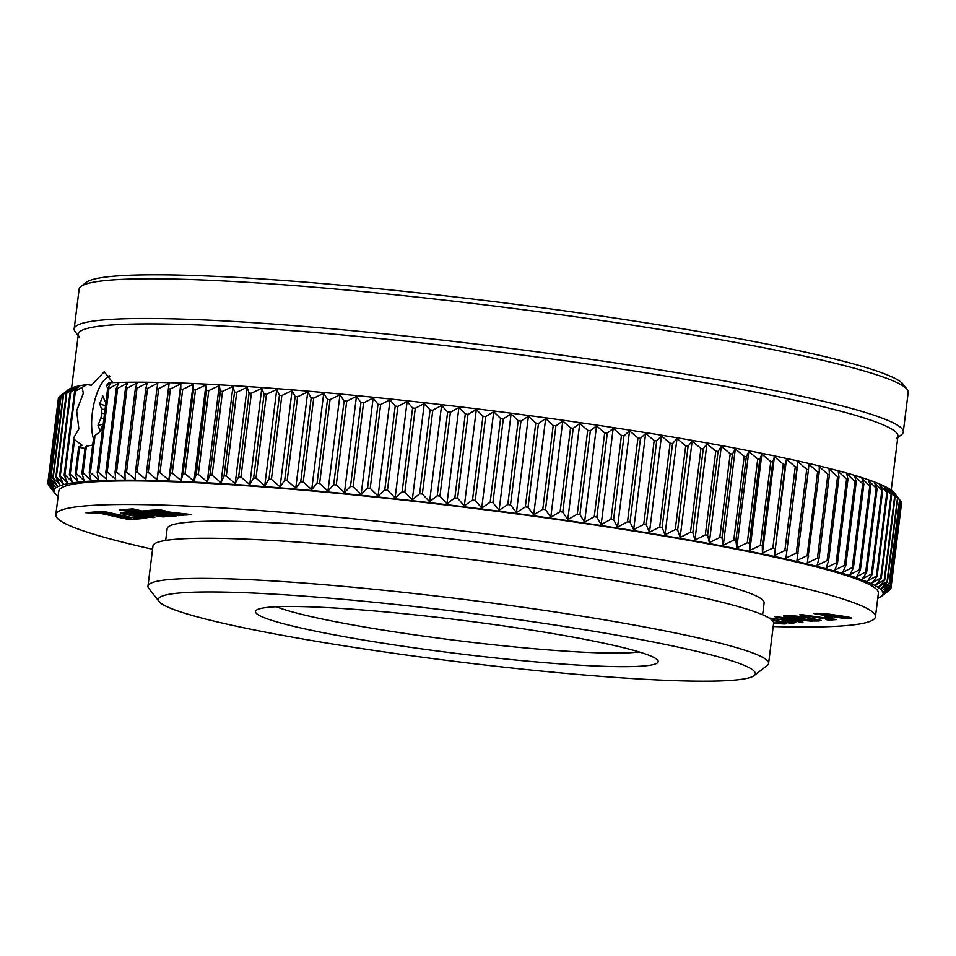 <?xml version="1.0" encoding="UTF-8"?>
<svg xmlns="http://www.w3.org/2000/svg" width="956" height="956" viewBox="0 0 956 956"><rect width="100%" height="100%" fill="white"/><g stroke="black" fill="none" stroke-linecap="round" stroke-linejoin="round"><path stroke-width="1.43" d="M769.03 617.994L783.741 619.823L795.822 622.583L791.066 623.288L772.317 620.48M773.189 626.55A412.968 34.153 -172.9 0 0 875.445 616.799A412.968 34.153 -172.9 0 0 620.48 553.046A412.968 34.153 -172.9 0 0 55.83 514.71A412.968 34.153 -172.9 0 0 152.566 549.246M165.687 540.439L167.169 528.584A300.781 24.88 7.1 0 1 578.416 556.5A300.781 24.88 7.1 0 1 764.107 602.925L762.625 614.792M119.225 509.954L163.046 516.885L168.125 516.467L124.304 509.548L119.225 509.954M141.596 510.851L132.872 508.843L127.686 509.261L141.596 510.851M133.505 515.021L121.938 512.607L121.006 513.336L136.278 516.36L153.546 517.602L133.505 515.021M178.425 515.619L184.138 515.153L169.284 513.456L178.425 515.619L181.76 514.878M191.391 514.555L152.637 510.134L146.794 510.612L185.667 515.021L191.391 514.555M159.365 509.584L154.071 510.014L167.802 511.556L159.365 509.584M139.958 511.173L171.614 516.18L176.681 515.762L145.013 510.755L139.958 511.173M89.075 513.253L101.145 513.48L129.311 519.646L131.51 519.466L96.472 511.819L85.646 512.703L101.145 513.48M98.05 511.687L133.087 519.347L146.722 518.224L131.175 517.399L103.069 511.281L98.05 511.687M122.129 512.607L154.884 517.196L140.938 514.077L122.129 512.607M851.677 618.066L844.315 618.484L814.966 613.848L813.855 613.513L816.95 613.262L829.748 614.242L845.69 616.572C851.688 617.612 853.218 618.221 850.278 618.424L844.315 618.484M815.014 613.417L813.855 613.513M832.294 617.206L824.454 617.062L832.234 617.182M805.334 616.309L801.666 615.807L799.658 614.756L801.857 614.672L836.428 619.56L829.294 620.145L825.888 619.608L828.685 619.38L804.008 615.485L805.37 616.357M819.173 620.982L813.903 620.982L784.553 616.345L783.442 616.011L786.465 615.76C790.971 615.461 798.487 616.118 809.015 617.743L821.096 620.516L813.819 620.492L816.878 619.572L809.421 617.815M784.613 615.915L783.442 616.011M811.859 621.173L801.857 620.313L796.252 620.767L802.968 622.093L800.411 622.105L774.898 616.716L812.791 621.304M773.607 622.942L783.741 622.858C786.537 623.479 786.764 623.85 784.422 623.945L773.583 623.372M785.928 623.527L777.587 623.288M780.813 623.312L781.482 622.559L780.813 623.312M159.114 601.575L148.778 588.382A312.708 25.86 7.1 0 1 147.977 586.124L152.972 545.984A312.708 25.86 7.1 0 1 580.543 575.01A312.708 25.86 7.1 0 1 773.595 623.288L768.6 663.428A312.708 25.86 7.1 0 1 767.262 665.424L753.997 675.677A300.781 24.88 7.1 0 1 344.041 645.838A300.781 24.88 7.1 0 1 159.114 601.575A300.781 24.88 7.1 0 1 569.597 627.315A300.781 24.88 7.1 0 1 753.997 675.677M147.977 586.124A312.708 25.86 7.1 0 1 575.536 615.15A312.708 25.86 7.1 0 1 768.6 663.428M532.898 630.327A202.899 16.778 7.1 0 1 657.644 660.19A202.899 16.778 7.1 0 1 380.739 642.826A202.899 16.778 7.1 0 1 256.339 610.203A202.899 16.778 7.1 0 1 532.898 630.327M276.415 606.749A190.973 15.798 -172.9 0 0 386.678 630.649A190.973 15.798 -172.9 0 0 639.026 651.92M875.445 616.799L878.385 593.186A412.968 34.153 -172.9 0 0 623.42 529.433A412.968 34.153 -172.9 0 0 58.77 491.109L55.83 514.71M121.233 509.799L163.046 516.885M163.106 516.407L166.177 516.156M130.124 509.07L137.485 509.906M121.065 512.858L121.424 513.515M121.484 513.049L121.986 513.719M122.045 513.241L122.703 513.922M122.75 513.456L123.539 514.149M123.599 513.683L124.519 514.388M124.579 513.91L125.63 514.627M125.69 514.149L126.873 514.866M126.933 514.4L128.224 515.129M128.283 514.651L129.693 515.38M129.753 514.902L131.283 515.643M131.342 515.165L132.932 515.893M132.992 515.415L134.593 516.132M134.653 515.654L136.278 516.36M136.338 515.881L137.939 516.563M137.999 516.097L139.588 516.766M139.648 516.288L141.225 516.945M141.285 516.467L142.814 517.1M142.874 516.634L144.356 517.244M144.416 516.778L145.838 517.375M145.898 516.897L147.236 517.471M147.296 517.005L148.407 517.077M173.251 513.898L178.485 515.141M149.244 510.408L185.667 515.021M185.727 514.555L189.013 514.28M156.533 509.811L163.87 510.635M141.966 511.006L171.614 516.18M171.674 515.702L174.733 515.451M101.193 513.014L129.311 519.646M87.653 512.547L89.135 512.775M99.663 511.556L133.087 519.347M133.147 518.869L144.774 517.913M127.507 512.691L128.749 513.312M128.809 512.834L130.159 513.48M130.219 513.014L131.653 513.671M131.713 513.193L133.243 513.874M133.302 513.408L134.916 514.101M134.975 513.635L136.648 514.352M136.708 513.874L138.453 514.615M138.501 514.137L140.293 514.902M140.353 514.424L142.074 515.188M142.133 514.71L143.711 515.463M143.77 514.985L145.204 515.726M145.264 515.26L146.555 515.977M146.615 515.511L147.774 516.216M147.833 515.738L148.861 516.443M148.921 515.965L149.829 516.646M149.889 516.168L150.678 516.837M150.737 516.36L151.407 517.005M151.466 516.527L152.016 517.148M152.076 516.682L152.53 517.28M833.058 616.226L829.712 615.7L832.258 614.935M821.718 613.286L818.551 613.943L815.193 613.405M851.378 617.803L850.326 617.946M831.648 615.067L828.171 613.991L818.551 613.943L829.677 615.7M836.416 615.545L833.058 616.238L844.674 618.066L847.864 617.229M847.195 617.397L844.088 616.309L833.058 616.238M847.135 617.863L844.029 616.787M831.589 615.545L828.111 614.457M830.645 616.895L825.805 616.883M834.863 619.225L827.298 619.44M803.339 616.142L800.363 614.624M805.394 615.831L803.399 615.664M794.066 615.903L788.628 616.512L784.78 615.903M820.869 620.253L819.232 620.504M790.409 615.903L788.628 616.512L813.783 620.492M807.294 617.48L790.349 616.369M815.528 620.348C818.193 620.002 815.432 619.201 807.234 617.935M801.546 619.87L796.252 620.767M800.411 622.105L790.469 619.631M801.69 621.842L800.471 621.639M798.045 619.416L775.639 616.668M779.2 617.409L793.313 620.193L797.997 619.811M793.898 623.049L788.545 622.559L791.604 621.651L784.159 619.882M795.595 622.32L793.958 622.583M771.719 619.906L788.509 622.559M782.02 619.548L769.855 618.52M790.254 622.416C792.918 622.081 790.158 621.28 781.96 620.014M785.713 623.264L784.482 623.479M900.982 502.187L901.532 502.928A424.906 35.145 -172.9 0 1 901.556 503.167L891.123 586.96L884.073 593.043L890.956 588.203A424.906 35.145 7.1 0 1 890.873 588.418L883.535 594.441L890.096 589.577A424.906 35.145 7.1 0 1 889.893 589.78L881.336 596.448A417.748 34.547 -172.9 0 0 625.212 529.289A417.748 34.547 -172.9 0 0 55.113 493.535A417.748 34.547 -172.9 0 0 58.125 496.272M894.971 493.714L899.823 499.988A424.906 35.145 -172.9 0 0 899.56 499.725L893.334 492.065L897.851 498.267A424.906 35.145 -172.9 0 0 897.481 497.992L890.98 490.32L895.139 496.463A424.906 35.145 -172.9 0 0 894.661 496.176L887.897 488.504L891.709 494.587A424.906 35.145 -172.9 0 0 891.112 494.288L884.097 486.604L887.55 492.627A424.906 35.145 -172.9 0 0 886.845 492.316L879.592 484.644L882.675 490.607A424.906 35.145 -172.9 0 0 881.862 490.285L874.393 482.601L877.106 488.504A424.906 35.145 -172.9 0 0 876.174 488.169L868.502 480.498L870.82 486.341A424.906 35.145 -172.9 0 0 869.793 485.995L861.93 478.335L863.865 484.118A424.906 35.145 -172.9 0 0 862.718 483.772L854.676 476.1L856.229 481.836A424.906 35.145 -172.9 0 0 854.987 481.477L846.777 473.829L847.936 479.494A424.906 35.145 -172.9 0 0 846.586 479.135L838.245 471.499L838.986 477.116A424.906 35.145 -172.9 0 0 837.552 476.745L829.067 469.121L829.426 474.678A424.906 35.145 -172.9 0 0 827.884 474.307L819.292 466.707L819.232 472.216A424.906 35.145 -172.9 0 0 817.607 471.822L808.919 464.246L808.453 469.707A424.906 35.145 -172.9 0 0 806.733 469.312L797.961 461.76L797.101 467.161A424.906 35.145 -172.9 0 0 795.284 466.767L786.465 459.239L785.187 464.592A424.906 35.145 -172.9 0 0 783.299 464.198L774.42 456.693L772.735 461.999A424.906 35.145 -172.9 0 0 770.763 461.605L761.86 454.124L759.781 459.394A424.906 35.145 -172.9 0 0 757.726 458.988L748.811 451.543L746.325 456.765A424.906 35.145 -172.9 0 0 744.198 456.359L735.284 448.95L732.404 454.136A424.906 35.145 -172.9 0 0 730.205 453.718L721.314 446.356L718.04 451.495A424.906 35.145 -172.9 0 0 715.781 451.077L706.926 443.751L703.258 448.854A424.906 35.145 -172.9 0 0 700.939 448.448L692.132 441.158L688.093 446.213A424.906 35.145 -172.9 0 0 685.703 445.807L676.979 438.565L672.546 443.584A424.906 35.145 -172.9 0 0 670.108 443.178L661.48 435.984L656.676 440.979A424.906 35.145 -172.9 0 0 654.179 440.573L645.659 433.415L640.484 438.374A424.906 35.145 -172.9 0 0 639.217 438.183A424.906 35.145 -172.9 0 0 637.951 437.979L629.55 430.869L624.017 435.805A424.906 35.145 -172.9 0 0 621.448 435.41L613.178 428.348L607.299 433.259A424.906 35.145 -172.9 0 0 604.682 432.865L596.568 425.862L590.354 430.75A424.906 35.145 -172.9 0 0 587.713 430.355L579.766 423.4L573.218 428.264A424.906 35.145 -172.9 0 0 570.541 427.882L562.785 420.987L555.914 425.826A424.906 35.145 -172.9 0 0 553.225 425.456L545.661 418.609L538.479 423.436A424.906 35.145 -172.9 0 0 535.766 423.066L528.417 416.278L520.948 421.094A424.906 35.145 -172.9 0 0 518.212 420.736L511.101 413.996L503.334 418.8A424.906 35.145 -172.9 0 0 500.597 418.453L493.726 411.773L485.684 416.565A424.906 35.145 -172.9 0 0 482.947 416.23L476.327 409.598L468.022 414.39A424.906 35.145 -172.9 0 0 465.285 414.056L458.928 407.495L450.384 412.287A424.906 35.145 -172.9 0 0 447.647 411.964L441.576 405.464L432.793 410.244A424.906 35.145 -172.9 0 0 430.069 409.933L424.297 403.492L415.286 408.272A424.906 35.145 -172.9 0 0 412.586 407.973L407.113 401.592L397.899 406.384A424.906 35.145 -172.9 0 0 395.21 406.097L390.048 399.775L380.643 404.567A424.906 35.145 -172.9 0 0 377.99 404.292L373.151 398.031L363.567 402.835A424.906 35.145 -172.9 0 0 360.938 402.572L356.445 396.37L346.705 401.185A424.906 35.145 -172.9 0 0 344.1 400.934L339.954 394.792L330.059 399.62A424.906 35.145 -172.9 0 0 327.502 399.393L323.714 393.31L313.688 398.15A424.906 35.145 -172.9 0 0 311.178 397.935L307.748 391.912L297.603 396.776A424.906 35.145 -172.9 0 0 295.141 396.573L292.082 390.61L281.841 395.497A424.906 35.145 -172.9 0 0 279.427 395.306L276.738 389.415L266.425 394.314A424.906 35.145 -172.9 0 0 264.071 394.147L261.765 388.303L251.392 393.239A424.906 35.145 -172.9 0 0 249.098 393.071L247.174 387.288L236.753 392.247A424.906 35.145 -172.9 0 0 234.519 392.115L232.989 386.379L222.533 391.374A424.906 35.145 -172.9 0 0 220.37 391.243L219.247 385.579L208.778 390.598A424.906 35.145 -172.9 0 0 206.687 390.49L205.958 384.874L195.49 389.94A424.906 35.145 -172.9 0 0 193.471 389.845L193.148 384.288L182.704 389.379A424.906 35.145 -172.9 0 0 180.768 389.295L180.839 383.798L170.431 388.925A424.906 35.145 -172.9 0 0 168.579 388.865L169.069 383.416L158.708 388.59A424.906 35.145 -172.9 0 0 156.951 388.542L157.836 383.141L147.559 388.351A424.906 35.145 -172.9 0 0 145.874 388.327L147.164 382.974L136.983 388.232A424.906 35.145 -172.9 0 0 135.394 388.232L137.09 382.926L127.005 388.232A424.906 35.145 -172.9 0 0 125.511 388.232L127.614 382.974L117.648 388.327A424.906 35.145 -172.9 0 0 116.25 388.351L118.759 383.141L108.924 388.542A424.906 35.145 -172.9 0 0 107.634 388.578L110.538 383.404L106.224 385.83L108.709 382.806A417.748 34.547 7.1 0 1 637.413 431.323A417.748 34.547 7.1 0 1 894.242 492.794L900.911 501.374A424.906 35.145 -172.9 0 1 901.054 501.613L890.622 585.419L883.894 591.561L891.088 586.733A424.906 35.145 7.1 0 1 891.123 586.96L890.956 588.203M901.532 502.928L891.088 586.733M899.823 499.988L889.379 583.793L882.986 589.983L890.478 585.18A424.906 35.145 7.1 0 1 890.622 585.419M900.911 501.374L890.478 585.18M897.851 498.267L887.407 582.073L881.348 588.334L889.128 583.53A424.906 35.145 7.1 0 1 889.379 583.793M899.56 499.725L889.128 583.53M895.139 496.463L884.706 580.268L878.982 586.59L887.037 581.798A424.906 35.145 7.1 0 1 887.407 582.073M897.481 497.992L887.037 581.798M891.709 494.587L881.265 578.392L875.899 584.773L884.216 579.981A424.906 35.145 7.1 0 1 884.706 580.268M894.661 496.176L884.216 579.981M887.55 492.627L877.118 576.432L872.111 582.873L880.679 578.093A424.906 35.145 7.1 0 1 881.265 578.392M891.112 494.288L880.679 578.093M882.675 490.607L872.242 574.401L867.606 580.901L876.401 576.121A424.906 35.145 7.1 0 1 877.118 576.432M886.845 492.316L876.401 576.121M877.106 488.504L866.662 572.309L862.396 578.87L871.418 574.09A424.906 35.145 7.1 0 1 872.242 574.401M881.862 490.285L871.418 574.09M870.82 486.341L860.388 570.146L856.504 576.767L865.73 571.975A424.906 35.145 7.1 0 1 866.662 572.309M876.174 488.169L865.73 571.975M863.865 484.118L853.421 567.924L849.932 574.604L859.348 569.8A424.906 35.145 7.1 0 1 860.388 570.146M869.793 485.995L859.348 569.8M856.229 481.836L845.785 565.641L842.69 572.369L852.286 567.577A424.906 35.145 7.1 0 1 853.421 567.924M862.718 483.772L852.286 567.577M847.936 479.494L837.492 563.299L834.791 570.099L844.542 565.283A424.906 35.145 7.1 0 1 845.785 565.641M854.987 481.477L844.542 565.283M838.986 477.116L828.553 560.921L826.247 567.768L836.153 562.941A424.906 35.145 7.1 0 1 837.492 563.299M846.586 479.135L836.153 562.941M829.426 474.678L818.981 558.483L817.081 565.39L827.107 560.551A424.906 35.145 7.1 0 1 828.553 560.921M837.552 476.745L827.107 560.551M819.232 472.216L807.294 562.976L817.44 558.113A424.906 35.145 7.1 0 1 818.981 558.483M827.884 474.307L817.44 558.113M808.453 469.707L796.922 560.515L807.163 555.627A424.906 35.145 7.1 0 1 808.8 556.022M817.607 471.822L807.163 555.627M797.101 467.161L785.975 558.029L796.3 553.118A424.906 35.145 7.1 0 1 798.021 553.512M797.961 461.76L785.975 558.029M806.733 469.312L796.3 553.118M785.187 464.592L774.468 555.508L784.852 550.572A424.906 35.145 7.1 0 1 786.657 550.967M786.465 459.239L774.468 555.508M795.284 466.767L784.852 550.572M772.735 461.999L762.302 545.804L762.422 552.962L772.854 548.003A424.906 35.145 7.1 0 1 774.754 548.397M774.42 456.693L762.422 552.962M783.299 464.198L772.854 548.003M759.781 459.394L749.337 543.199L749.863 550.393L760.331 545.398A424.906 35.145 7.1 0 1 762.302 545.804M761.86 454.124L749.863 550.393M770.763 461.605L760.331 545.398M746.325 456.765L735.881 540.57L736.813 547.812L747.281 542.793A424.906 35.145 7.1 0 1 749.337 543.199M748.811 451.543L736.813 547.812M757.726 458.988L747.281 542.793M732.404 454.136L721.971 537.941L723.298 545.219L733.754 540.164A424.906 35.145 7.1 0 1 735.881 540.57M735.284 448.95L723.298 545.219M744.198 456.359L733.754 540.164M718.04 451.495L707.607 535.3L709.328 542.626L719.772 537.523A424.906 35.145 7.1 0 1 721.971 537.941M721.314 446.356L709.328 542.626M730.205 453.718L719.772 537.523M703.258 448.854L692.825 532.659L694.94 540.02L705.337 534.882A424.906 35.145 7.1 0 1 707.607 535.3M706.926 443.751L694.94 540.02M715.781 451.077L705.337 534.882M688.093 446.213L677.649 530.018L680.146 537.427L690.495 532.253A424.906 35.145 7.1 0 1 692.825 532.659M692.132 441.158L680.146 537.427M700.939 448.448L690.495 532.253M672.546 443.584L662.114 527.389L664.994 534.834L675.259 529.612A424.906 35.145 7.1 0 1 677.649 530.018M676.979 438.565L664.994 534.834M685.703 445.807L675.259 529.612M656.676 440.979L646.232 524.784L649.483 532.253L659.676 526.983A424.906 35.145 7.1 0 1 662.114 527.389M661.48 435.984L649.483 532.253M670.108 443.178L659.676 526.983M640.484 438.374L630.052 522.179L633.661 529.684L643.747 524.378A424.906 35.145 7.1 0 1 646.232 524.784M645.659 433.415L633.661 529.684M654.179 440.573L643.747 524.378M624.017 435.805L613.585 519.61L617.552 527.138L627.518 521.785A424.906 35.145 7.1 0 1 628.785 521.988A424.906 35.145 7.1 0 1 630.052 522.179M629.55 430.869L617.552 527.138M637.951 437.979L627.518 521.785M607.299 433.259L596.867 517.065L601.181 524.617L611.004 519.216A424.906 35.145 7.1 0 1 613.585 519.61M613.178 428.348L601.181 524.617M621.448 435.41L611.004 519.216M590.354 430.75L579.922 514.555L584.582 522.131L594.25 516.67A424.906 35.145 7.1 0 1 596.867 517.065M596.568 425.862L584.582 522.131M604.682 432.865L594.25 516.67M573.218 428.264L562.773 512.069L567.768 519.67L577.269 514.161A424.906 35.145 7.1 0 1 579.922 514.555M579.766 423.4L567.768 519.67M587.713 430.355L577.269 514.161M555.914 425.826L545.482 509.632L550.787 517.256L560.108 511.687A424.906 35.145 7.1 0 1 562.773 512.069M562.785 420.987L550.787 517.256M570.541 427.882L560.108 511.687M538.479 423.436L528.047 507.242L533.663 514.878L542.781 509.261A424.906 35.145 7.1 0 1 545.482 509.632M545.661 418.609L533.663 514.878M553.225 425.456L542.781 509.261M520.948 421.094L510.504 504.899L516.431 512.547L525.334 506.871A424.906 35.145 7.1 0 1 528.047 507.242M528.417 416.278L516.431 512.547M535.766 423.066L525.334 506.871M503.334 418.8L492.89 502.605L499.104 510.265L507.779 504.541A424.906 35.145 7.1 0 1 510.504 504.899M511.101 413.996L499.104 510.265M518.212 420.736L507.779 504.541M485.684 416.565L475.24 500.37L481.728 508.042L490.165 502.259A424.906 35.145 7.1 0 1 492.89 502.605M493.726 411.773L481.728 508.042M500.597 418.453L490.165 502.259M468.022 414.39L457.577 498.195L464.329 505.867L472.503 500.024A424.906 35.145 7.1 0 1 475.24 500.37M476.327 409.598L464.329 505.867M482.947 416.23L472.503 500.024M450.384 412.287L439.939 496.092L446.942 503.764L454.841 497.861A424.906 35.145 7.1 0 1 457.577 498.195M458.928 407.495L446.942 503.764M465.285 414.056L454.841 497.861M432.793 410.244L422.349 494.049L429.591 501.733L437.215 495.77A424.906 35.145 7.1 0 1 439.939 496.092M441.576 405.464L429.591 501.733M447.647 411.964L437.215 495.77M415.286 408.272L404.842 492.077L412.299 499.761L419.636 493.738A424.906 35.145 7.1 0 1 422.349 494.049M424.297 403.492L412.299 499.761M430.069 409.933L419.636 493.738M397.899 406.384L387.455 490.189L395.115 497.861L402.141 491.778A424.906 35.145 7.1 0 1 404.842 492.077M407.113 401.592L395.115 497.861M412.586 407.973L402.141 491.778M380.643 404.567L370.211 488.373L378.062 496.045L384.766 489.902A424.906 35.145 7.1 0 1 387.455 490.189M390.048 399.775L378.062 496.045M395.21 406.097L384.766 489.902M363.567 402.835L353.134 486.64L361.165 494.3L367.546 488.098A424.906 35.145 7.1 0 1 370.211 488.373M373.151 398.031L361.165 494.3M377.99 404.292L367.546 488.098M346.705 401.185L336.261 484.991L344.459 492.639L350.505 486.377A424.906 35.145 7.1 0 1 353.134 486.64M356.445 396.37L344.459 492.639M360.938 402.572L350.505 486.377M330.059 399.62L319.627 483.425L327.968 491.061L333.668 484.74A424.906 35.145 7.1 0 1 336.261 484.991M339.954 394.792L327.968 491.061M344.1 400.934L333.668 484.74M313.688 398.15L303.255 481.955L311.716 489.58L317.069 483.198A424.906 35.145 7.1 0 1 319.627 483.425M323.714 393.31L311.716 489.58M327.502 399.393L317.069 483.198M297.603 396.776L287.17 480.581L295.751 488.181L300.734 481.74A424.906 35.145 7.1 0 1 303.255 481.955M307.748 391.912L295.751 488.181M311.178 397.935L300.734 481.74M281.841 395.497L271.408 479.303L280.084 486.879L284.709 480.378A424.906 35.145 7.1 0 1 287.17 480.581M292.082 390.61L280.084 486.879M295.141 396.573L284.709 480.378M266.425 394.314L255.993 478.12L264.752 485.684L268.995 479.111A424.906 35.145 7.1 0 1 271.408 479.303M276.738 389.415L264.752 485.684M279.427 395.306L268.995 479.111M251.392 393.239L240.948 477.032L249.779 484.573L253.639 477.952A424.906 35.145 7.1 0 1 255.993 478.12M261.765 388.303L249.779 484.573M264.071 394.147L253.639 477.952M236.753 392.247L226.309 476.052L235.188 483.557L238.653 476.877A424.906 35.145 7.1 0 1 240.948 477.032M247.174 387.288L235.188 483.557M249.098 393.071L238.653 476.877M222.533 391.374L212.101 475.18L221.003 482.649L224.074 475.909A424.906 35.145 7.1 0 1 226.309 476.052M232.989 386.379L221.003 482.649M234.519 392.115L224.074 475.909M208.778 390.598L198.334 474.403L207.249 481.848L209.938 475.048A424.906 35.145 7.1 0 1 212.101 475.18M219.247 385.579L207.249 481.848M220.37 391.243L209.938 475.048M195.49 389.94L185.046 473.746L193.96 481.143L196.243 474.296A424.906 35.145 7.1 0 1 198.334 474.403M205.958 384.874L193.96 481.143M206.687 390.49L196.243 474.296M182.704 389.379L172.259 473.184L181.15 480.557L183.038 473.65A424.906 35.145 7.1 0 1 185.046 473.746M193.148 384.288L181.15 480.557M193.471 389.845L183.038 473.65M170.431 388.925L159.999 472.73L168.854 480.067L170.323 473.101A424.906 35.145 7.1 0 1 172.259 473.184M180.839 383.798L168.854 480.067M180.768 389.295L170.323 473.101M158.708 388.59L148.276 472.395L157.071 479.685L158.146 472.67A424.906 35.145 7.1 0 1 159.999 472.73M169.069 383.416L157.071 479.685M168.579 388.865L158.146 472.67M147.559 388.351L137.114 472.156L145.838 479.41L146.507 472.348A424.906 35.145 7.1 0 1 148.276 472.395M156.951 388.542L146.507 472.348M136.983 388.232L126.539 472.037L135.178 479.243L135.441 472.133A424.906 35.145 7.1 0 1 137.114 472.156M145.874 388.327L135.441 472.133M127.005 388.232L116.56 472.037L125.105 479.195L124.949 472.037A424.906 35.145 7.1 0 1 126.539 472.037M135.394 388.232L124.949 472.037M117.648 388.327L107.203 472.133L115.628 479.243L115.079 472.037A424.906 35.145 7.1 0 1 116.56 472.037M125.511 388.232L115.079 472.037M108.924 388.542L98.492 472.348L106.761 479.41L105.817 472.156A424.906 35.145 7.1 0 1 107.203 472.133M116.25 388.351L105.817 472.156M107.849 388.184L106.224 385.83M102.519 429.638L95.038 435.554L90.414 472.67L98.54 479.673L97.189 472.384A424.906 35.145 7.1 0 1 98.492 472.348M107.634 388.578L97.189 472.384M48.374 484.142L48.302 484.716A424.906 35.145 7.1 0 0 48.445 484.955L55.113 493.535M48.302 484.716L53.476 491.037L47.824 483.401A424.906 35.145 7.1 0 1 47.8 483.162L53.285 489.556L47.955 481.932A424.906 35.145 7.1 0 1 48.039 481.716L53.835 488.158L48.828 480.557A424.906 35.145 7.1 0 1 49.019 480.354L55.113 486.855L50.429 479.279A424.906 35.145 7.1 0 1 50.74 479.087L57.109 485.66L52.771 478.096A424.906 35.145 7.1 0 1 53.201 477.928L59.834 484.549L55.842 477.02A424.906 35.145 7.1 0 1 56.38 476.865L63.275 483.545L59.631 476.04A424.906 35.145 7.1 0 1 60.288 475.897L67.422 482.637L64.148 475.168A424.906 35.145 7.1 0 1 64.912 475.036L72.274 481.836L69.382 474.391A424.906 35.145 7.1 0 1 70.254 474.284L77.83 481.131L75.309 473.734A424.906 35.145 7.1 0 1 76.289 473.638L84.056 480.545L81.929 473.172A424.906 35.145 7.1 0 1 83.017 473.101L90.975 480.055L89.231 472.73A424.906 35.145 7.1 0 1 90.414 472.67M58.244 399.357L47.8 483.162M59.188 397.326L58.483 397.911A424.906 35.145 -172.9 0 0 58.4 398.126L47.955 481.932M58.483 397.911L48.039 481.716M67.099 390.586L68.019 389.881A417.748 34.547 7.1 0 1 87.02 384.587L75.357 391.231A424.906 35.145 -172.9 0 0 74.592 391.363L79.408 386.367L70.732 392.091A424.906 35.145 -172.9 0 0 70.075 392.235L75.261 387.276L66.824 393.059A424.906 35.145 -172.9 0 0 66.275 393.215L71.82 388.279L63.634 394.123A424.906 35.145 -172.9 0 0 63.204 394.29L69.107 389.391L61.184 395.282A424.906 35.145 -172.9 0 0 60.861 395.473L59.463 396.549A424.906 35.145 -172.9 0 0 59.26 396.752L48.828 480.557M59.463 396.549L49.019 480.354M60.861 395.473L50.429 479.279M61.184 395.282L50.74 479.087M63.204 394.29L52.771 478.096M63.634 394.123L53.201 477.928M66.275 393.215L55.842 477.02M66.824 393.059L56.38 476.865M70.075 392.235L59.631 476.04M70.732 392.091L60.288 475.897M74.592 391.363L64.148 475.168M75.357 391.231L64.912 475.036M82.288 387.789L83.303 393.346L76.659 410.841L78.858 428.969L74.006 437.286L69.382 474.391M76.289 473.638L79.551 447.42L78.655 446.882L82.288 445.341L74.556 439.688L70.254 474.284M78.655 446.882L75.309 473.734M92.672 445.03L86.363 446.249L83.017 473.101M95.038 435.554L93.533 438.123L89.231 472.73M79.551 447.42L85 448.484M86.363 446.249L85.192 446.966L81.929 473.172M877.739 598.36A417.748 34.547 -172.9 0 0 881.336 596.448M71.616 387.969L78.332 334.122A412.968 34.153 7.1 0 1 642.982 372.446A412.968 34.153 7.1 0 1 897.935 436.211L891.231 490.058M87.02 384.587L91.418 385.28L104.204 371.776L112.844 382.627M109.402 375.457A39.387 14.46 -81 0 0 107.287 377.477M74.556 439.688L74.006 437.286M105.017 409.562L101.587 409.108L99.699 403.802L102.889 396.071L104.873 401.15L105.985 401.855M103.248 423.771L100.117 430.977L97.99 425.289L100.87 418.154L103.905 418.549M102.901 424.368L97.99 425.289M100.87 418.154L101.91 413.362L104.503 413.709M101.91 413.362L101.587 409.108M99.699 403.802L105.483 405.846M93.449 438.828A35.802 13.145 99 0 1 94.309 402.153A35.802 13.145 99 0 1 108.53 376.867A35.802 13.145 99 0 1 110.119 376.497M80.902 286.477L86.207 282.379A412.968 34.153 7.1 0 1 649.1 323.343A412.968 34.153 7.1 0 1 902.99 384.109L907.125 389.391A417.748 34.547 -172.9 0 0 650.295 327.92A417.748 34.547 -172.9 0 0 80.902 286.477A417.748 34.547 -172.9 0 0 79.121 289.142L74.174 328.804A417.748 34.547 7.1 0 1 645.36 367.582A417.748 34.547 7.1 0 1 903.265 432.076A417.748 34.547 7.1 0 1 901.472 434.741L897.756 437.609M903.265 432.076L908.2 392.414A417.748 34.547 -172.9 0 0 907.125 389.391M896.166 438.84A412.968 34.153 -172.9 0 0 642.982 372.446A412.968 34.153 -172.9 0 0 79.396 337.11M78.153 335.532L75.249 331.828A417.748 34.547 7.1 0 1 74.174 328.804"/></g></svg>
